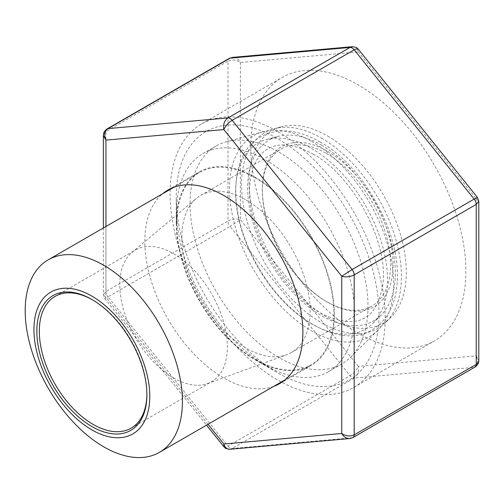 <?xml version="1.0" encoding="UTF-8"?>
<svg xmlns="http://www.w3.org/2000/svg" width="504" height="504" viewBox="0 0 504 504"><rect width="100%" height="100%" fill="white"/><g stroke="black" fill="none" stroke-linecap="round" stroke-linejoin="round"><path stroke-width="0.38" stroke-dasharray="2.52 1.89" d="M92.49 299.817A76.066 43.917 60 0 1 93.108 300.17L93.108 300.17A76.066 43.917 60 0 1 146.891 393.328A76.066 43.917 60 0 1 146.891 394.04M93.108 300.17L91.867 299.452L93.108 300.17M173.578 253.707A76.066 43.917 60 0 1 223.272 320.739A76.066 43.917 60 0 1 211.611 381.692A76.066 43.917 60 0 1 207.579 383.569A76.066 43.917 60 0 1 135.544 337.774A76.066 43.917 60 0 1 131.903 252.498A76.066 43.917 60 0 1 135.551 249.94A76.066 43.917 60 0 1 173.578 253.707M245.983 199.962A90.695 52.359 60 0 1 305.235 279.884A90.695 52.359 60 0 1 291.331 352.554A90.695 52.359 60 0 1 286.518 354.797A90.695 52.359 60 0 1 200.636 300.195A90.695 52.359 60 0 1 196.289 198.519A90.695 52.359 60 0 1 200.636 195.47A90.695 52.359 60 0 1 245.983 199.962M326.453 153.5A90.695 52.359 60 0 1 385.705 233.421A90.695 52.359 60 0 1 371.801 306.098A90.695 52.359 60 0 1 326.453 301.6A90.695 52.359 60 0 1 262.326 190.531A90.695 52.359 60 0 1 281.112 149.008A90.695 52.359 60 0 1 326.453 153.5M327.695 151.351A92.446 53.374 60 0 1 393.07 264.581A92.446 53.374 60 0 1 327.695 302.318A92.446 53.374 60 0 1 262.326 189.094A92.446 53.374 60 0 1 327.695 151.351M327.695 136.067A111.17 64.184 60 0 1 397.851 226.378A111.17 64.184 60 0 1 391.003 317.199A111.17 64.184 60 0 1 272.11 258.93A111.17 64.184 60 0 1 281.1 126.832A111.17 64.184 60 0 1 327.695 136.067M321.489 138.121A113.035 65.262 60 0 1 392.824 229.956A113.035 65.262 60 0 1 385.862 322.295A113.035 65.262 60 0 1 264.972 263.05A113.035 65.262 60 0 1 274.113 128.734A113.035 65.262 60 0 1 321.489 138.121M321.489 145.158A104.422 60.291 60 0 1 387.387 229.994A104.422 60.291 60 0 1 380.955 315.296A104.422 60.291 60 0 1 269.281 260.562A104.422 60.291 60 0 1 277.723 136.483A104.422 60.291 60 0 1 321.489 145.158M311.56 148.453A107.409 62.011 60 0 1 379.342 235.714A107.409 62.011 60 0 1 372.727 323.455A107.409 62.011 60 0 1 257.859 267.158A107.409 62.011 60 0 1 266.54 139.532A107.409 62.011 60 0 1 311.56 148.453M311.56 141.422A116.021 66.988 60 0 1 384.772 235.677A116.021 66.988 60 0 1 377.635 330.454A116.021 66.988 60 0 1 253.55 269.646A116.021 66.988 60 0 1 262.93 131.783A116.021 66.988 60 0 1 311.56 141.422M279.033 152.214A125.798 72.633 60 0 1 358.42 254.413A125.798 72.633 60 0 1 350.677 357.179A125.798 72.633 60 0 1 341.933 363.875A125.798 72.633 60 0 1 216.134 291.249A125.798 72.633 60 0 1 216.134 145.984A125.798 72.633 60 0 1 226.302 141.763A125.798 72.633 60 0 1 279.033 152.214M265.639 159.951A125.798 72.633 60 0 1 347.817 270.805A125.798 72.633 60 0 1 328.539 371.612A125.798 72.633 60 0 1 265.633 365.381A125.798 72.633 60 0 1 176.683 211.308A125.798 72.633 60 0 1 202.74 153.72A125.798 72.633 60 0 1 265.639 159.951M255.295 177.868A111.17 64.184 60 0 1 327.921 275.833A111.17 64.184 60 0 1 310.88 364.915A111.17 64.184 60 0 1 255.295 359.409A111.17 64.184 60 0 1 176.683 223.253A111.17 64.184 60 0 1 199.71 172.362A111.17 64.184 60 0 1 255.295 177.868M273.722 386.366A111.756 64.525 60 0 1 167.971 319.051A111.756 64.525 60 0 1 162.553 193.813M465.885 271.265A152.132 87.835 60 0 1 434.379 340.906A152.132 87.835 60 0 1 282.246 253.077A152.132 87.835 60 0 1 282.253 77.414A152.132 87.835 60 0 1 399.483 118.169A152.132 87.835 60 0 1 465.885 271.265M385.207 317.848A152.132 87.835 -120 0 0 318.799 164.745A152.132 87.835 -120 0 0 201.569 123.99A152.132 87.835 -120 0 0 201.569 299.653A152.132 87.835 -120 0 0 353.701 387.488A152.132 87.835 -120 0 0 385.207 317.848M379.002 314.263A143.35 82.763 -120 0 0 277.635 138.695A143.35 82.763 -120 0 0 176.268 197.215A143.35 82.763 -120 0 0 277.635 372.784A143.35 82.763 -120 0 0 379.002 314.263M334.316 314.263A111.756 64.525 -120 0 0 285.535 201.795A111.756 64.525 -120 0 0 199.414 171.851A111.756 64.525 -120 0 0 176.268 223.014A111.756 64.525 -120 0 0 255.295 359.887A111.756 64.525 -120 0 0 311.17 365.425A111.756 64.525 -120 0 0 334.316 314.263M352.781 46.677C355.49 46.866 357.336 48.623 358.312 51.937L240.402 62.471C236.263 59.68 232.124 59.22 227.984 61.091L227.984 221.073C232.124 219.032 236.263 218.572 240.402 219.694L240.402 62.471C238.392 59 235.74 57.311 232.439 57.399L231.903 57.469M105.934 226.498L105.934 297.322L103.364 294.72L105.934 291.539L227.984 221.073A5.853 3.377 -120 0 0 230.057 226.403L240.402 219.694L358.312 366.383C356.687 370.056 353.928 373.149 350.041 375.663L227.984 446.135L108.001 296.869L230.057 226.403L350.041 375.663A5.853 3.377 -120 0 0 354.18 378.057C357.815 375.392 359.195 371.505 358.312 366.383L476.23 355.849L478.8 360.404M208.007 424.305L105.934 297.322L104.687 298.481L108.001 296.869A5.853 3.377 -120 0 1 105.934 291.539L105.934 131.557L104.032 133.308L103.364 135.544M478.8 201.235L476.23 198.626L358.312 51.937L358.281 49.197M229.383 449.278L232.124 448.522L354.18 378.057L474.163 367.334C477.672 364.688 478.365 360.858 476.23 355.849L476.23 198.626L477.483 197.486M223.883 446.752C224.627 447.451 226 447.243 227.984 446.135A5.853 3.377 -120 0 0 232.124 448.522L352.107 437.806A5.853 3.377 -120 0 0 352.964 437.541M350.255 438.48L352.107 437.806L474.163 367.334A5.853 3.377 -120 0 0 475.02 367.07M107.132 128.885A5.853 3.377 -120 0 0 105.934 131.557L227.984 61.091A5.853 3.377 -120 0 1 229.188 58.42M146.891 393.328L146.891 394.764M131.141 428.148L211.611 381.692M55.075 296.402L135.551 249.94M207.579 383.569L286.518 354.797M131.903 252.498L196.289 198.519M291.331 352.554L371.801 306.098M200.636 195.47L281.112 149.008M326.453 301.6L327.695 302.318M262.326 190.531L262.326 189.094M281.1 126.832L274.113 128.734M391.003 317.199L385.862 322.295M277.723 136.483L266.54 139.532M380.955 315.296L372.727 323.455M262.93 131.783L226.302 141.763M377.635 330.454L350.677 357.179M328.539 371.612L341.933 363.875M202.74 153.72L216.134 145.984M255.295 359.409L265.633 365.381M176.683 223.253L176.683 211.308M285.144 379.77L310.88 364.915M173.974 187.217L199.71 172.362M320.04 141.926C361.601 164.644 399.099 228.898 397.379 277.95C396.831 302.305 388.458 319.593 372.261 329.818C341.12 349.341 288.067 319.832 257.859 266.307C227.336 213.677 228.589 153.859 260.795 136.754C278.29 127.607 298.034 129.333 320.04 141.926M313.016 154.092C351.559 174.523 387.708 239.488 383.116 282.442C377.969 318.547 359.012 329.647 326.239 315.737C284.565 297.952 244.364 227.455 249.99 183.513C251.83 166.307 257.657 154.841 267.479 149.115C278.926 142.197 294.109 143.854 313.016 154.092M353.701 387.488L434.379 340.906M201.569 123.99L282.253 77.414M255.295 359.887L277.635 372.784M176.268 223.014L176.268 197.215M279.726 383.576L311.17 365.425M167.971 190.008L199.414 171.851M103.364 227.984L103.364 294.72L104.693 298.481M104.687 298.481L206.52 425.168"/><path stroke-width="0.76" d="M91.867 296.106A81.919 47.294 60 0 1 142.027 425.395A81.919 47.294 60 0 1 41.706 367.473A81.919 47.294 60 0 1 91.867 296.106M103.811 265.325A111.17 64.184 60 0 1 176.438 363.289A111.17 64.184 60 0 1 159.396 452.371A111.17 64.184 60 0 1 48.227 388.187A111.17 64.184 60 0 1 48.227 259.818A111.17 64.184 60 0 1 103.811 265.325M91.867 299.452L91.867 299.452A77.818 44.932 60 0 1 146.891 394.764A77.818 44.932 60 0 1 91.867 426.529A77.818 44.932 60 0 1 36.842 331.223A77.818 44.932 60 0 1 91.867 299.452M146.891 394.04A76.066 43.917 60 0 1 131.141 428.148A76.066 43.917 60 0 1 55.075 384.231A76.066 43.917 60 0 1 55.075 296.402A76.066 43.917 60 0 1 92.49 299.817M162.553 193.813A111.756 64.525 60 0 1 167.971 190.008A111.756 64.525 60 0 1 254.092 219.946A111.756 64.525 60 0 1 302.873 332.419A111.756 64.525 60 0 1 279.726 383.576A111.756 64.525 60 0 1 273.722 386.366M352.781 46.677L350.041 47.433L230.057 58.149A5.853 3.377 -120 0 0 229.2 58.414L232.439 57.406L230.057 58.149L108.001 128.614C104.492 131.267 103.799 135.097 105.934 140.106L105.934 226.498M352.296 46.696L232.439 57.399M358.338 49.26L477.477 197.474L474.163 199.08A5.853 3.377 -120 0 1 476.23 204.416L478.8 201.235L478.8 360.404L478.132 362.647L476.23 364.392L476.23 204.416L354.18 274.882A5.853 3.377 -120 0 0 352.107 269.546L232.124 120.286A5.853 3.377 -120 0 0 227.984 117.898L108.001 128.614A5.853 3.377 -120 0 0 107.144 128.879C104.599 130.624 103.339 132.848 103.364 135.544L105.934 140.106L223.852 129.572C222.97 124.45 224.349 120.557 227.984 117.898L350.041 47.433A5.853 3.377 -120 0 1 354.18 49.82L232.124 120.286C228.236 122.806 225.477 125.899 223.852 129.572L341.762 276.261L352.107 269.546L474.163 199.08L354.18 49.82C356.227 48.674 357.607 48.491 358.331 49.26C356.315 47.911 358.823 47.697 352.29 46.702M208.007 424.305L223.852 444.011L223.883 446.752M229.862 449.259L349.726 438.556C346.424 438.644 343.772 436.949 341.762 433.478L223.852 444.011C224.923 447.565 226.932 449.316 229.862 449.259L229.874 449.259C223.341 448.251 225.849 448.037 223.833 446.695L206.52 425.168M478.8 360.404C478.825 363.107 477.565 365.324 475.02 367.07L352.964 437.541L350.255 438.48M352.976 437.529A5.853 3.377 -120 0 0 354.18 434.858L354.18 274.882C350.041 276.916 345.901 277.376 341.762 276.261L341.762 433.478C345.901 436.275 350.041 436.735 354.18 434.858L476.23 364.392A5.853 3.377 -120 0 1 475.033 367.063M159.396 452.371L285.144 379.77M48.227 259.818L173.974 187.217M107.144 128.879L229.2 58.414M103.364 135.544L103.364 227.984M478.8 201.235L477.471 197.474"/></g></svg>
